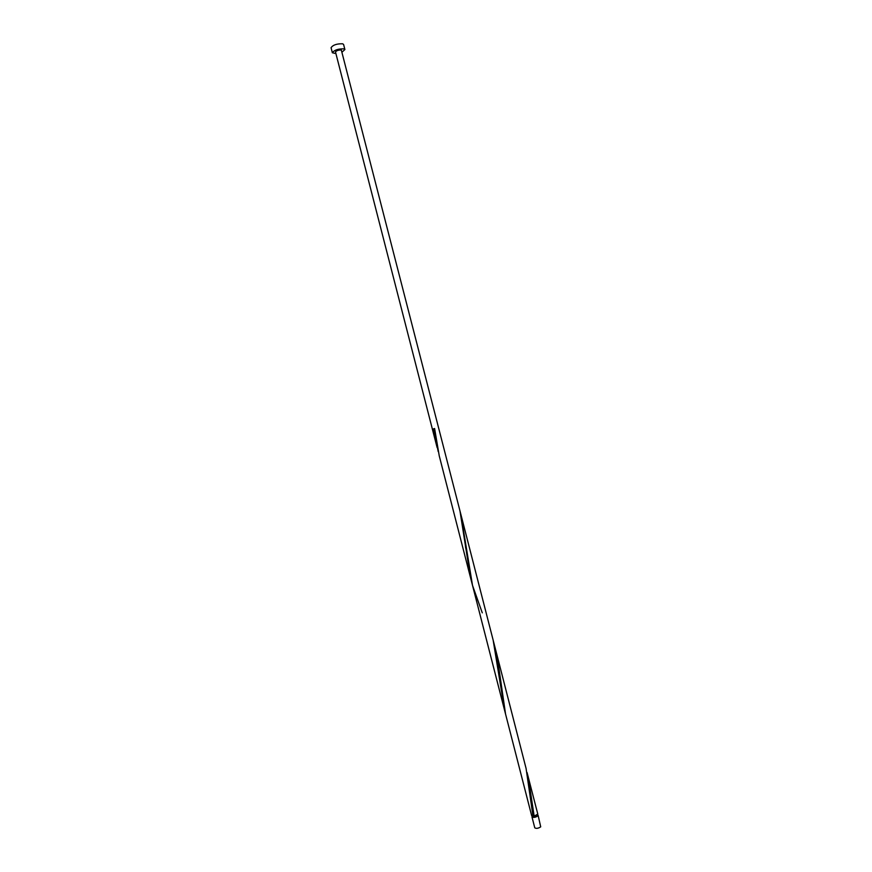 <?xml version="1.0" encoding="UTF-8"?>
<svg xmlns="http://www.w3.org/2000/svg" width="872" height="872" viewBox="0 0 872 872"><rect width="100%" height="100%" fill="white"/><g stroke="black" fill="none" stroke-linecap="round" stroke-linejoin="round"><path stroke-width="1.31" d="M538.111 815.32L540.705 826.852C538.286 828.422 536.313 828.749 534.776 827.833L531.975 816.901C533.49 817.783 535.473 817.456 537.893 815.898L537.425 814.851M532.345 816.148L531.975 816.901M532.443 816.17L532.585 816.737C533.806 817.446 535.386 817.184 537.326 815.941L537.348 814.906M342.184 51.993L344.898 49.551L343.993 48.865C338.183 48.723 334.314 50.031 332.374 52.767L335.927 53.595M344.898 49.551L343.601 44.494L342.685 43.796C336.875 43.633 333.006 44.93 331.066 47.709L332.374 52.767M528.17 776.592L534.155 816.148L537.795 814.11L527.07 772.538M533.01 816.225L526.078 768.439L495.252 648.343L497.487 658.48L505.553 714.059L531.658 815.68L534.133 815.996M482.271 612.842L472.504 585.363L460.983 515.09M504.572 709.95L493.149 640.135L459.98 510.938L470.39 577.122L439.226 455.773L434.616 428.534L433.526 428.806L438.224 451.62M459.98 510.938L341.312 50.02C338.412 49.955 336.472 50.598 335.502 51.971L437.09 447.478M495.252 648.343L462.106 519.2M505.553 714.059L472.504 585.363M503.46 705.873L470.39 577.122M465.659 548.03L465.43 545.85M531.887 806.393L531.68 804.322"/></g></svg>
